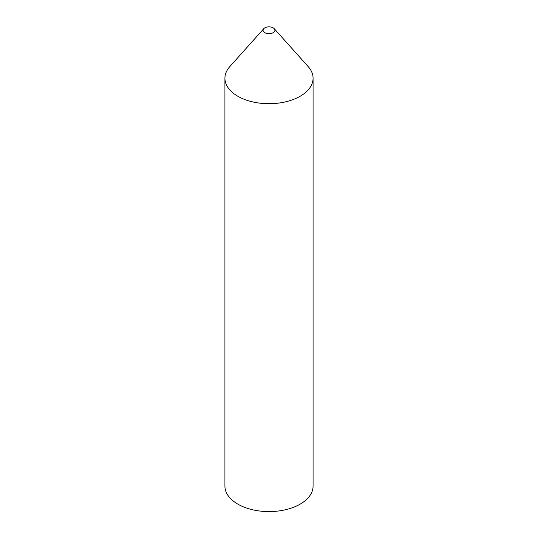 <?xml version="1.0" encoding="UTF-8"?>
<svg xmlns="http://www.w3.org/2000/svg" width="538" height="538" viewBox="0 0 538 538"><rect width="100%" height="100%" fill="white"/><g stroke="black" fill="none" stroke-linecap="round" stroke-linejoin="round"><path stroke-width="0.81" d="M273.183 27.862A5.911 3.416 0 0 0 263.748 28.702A5.911 3.416 0 0 0 264.817 32.684A5.911 3.416 0 0 0 272.49 33.026A5.911 3.416 0 0 0 274.252 28.702A5.911 3.416 0 0 0 273.183 27.862M263.748 28.702L229.847 66.571A44.076 25.447 0 0 0 224.924 78.259A44.076 25.447 0 0 0 237.83 96.255A44.076 25.447 0 0 0 285.866 101.769A44.076 25.447 0 0 0 313.076 78.259A44.076 25.447 0 0 0 308.153 66.571L274.252 28.702M224.924 78.259L224.924 486.144A44.076 25.447 0 0 0 237.83 504.133A44.076 25.447 0 0 0 285.866 509.654A44.076 25.447 0 0 0 313.076 486.144L313.076 78.259"/></g></svg>

